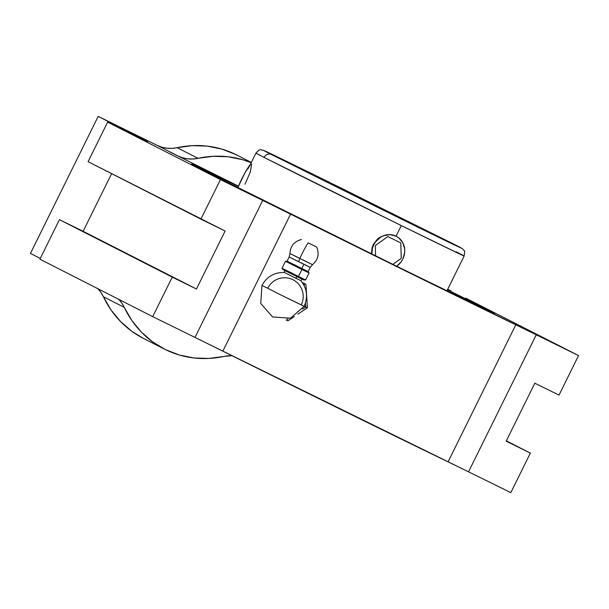 <?xml version="1.0" encoding="UTF-8"?>
<svg xmlns="http://www.w3.org/2000/svg" width="609" height="609" viewBox="0 0 609 609"><rect width="100%" height="100%" fill="white"/><g stroke="black" fill="none" stroke-linecap="round" stroke-linejoin="round"><path stroke-width="0.91" d="M433.037 233.932A5.831 5.367 117 0 0 431.202 233.437A5.831 5.367 -63 0 1 433.037 233.932L433.037 233.932C444.418 239.687 444.068 239.885 392.904 214.749L292.495 164.864L392.569 214.589L433.037 233.932M292.213 164.719C280.84 158.972 281.183 158.774 332.354 183.91L432.755 233.787L332.681 184.07L292.213 164.719M446.907 290.889L464.142 256.008A116.121 0.609 -153.7 0 0 456.004 251.723C464.241 255.894 465.946 256.884 461.12 254.676L401.308 225.574L396.078 236.155L398.758 237.853L402.823 242.785L404.673 249.119L404.665 252.507L402.777 259.107L400.973 262.053L396.642 266.255A17.638 16.177 117 0 0 404.741 250.413A17.638 16.177 117 0 0 396.078 236.155A17.638 16.177 117 0 0 379.468 237.982A17.638 16.177 117 0 0 371.794 254.014L372.495 248.061L373.743 244.833L375.547 241.887L380.534 237.251L383.518 235.744L389.927 234.632L396.078 236.155L389.844 234.594L386.548 234.785L380.206 237.076L377.435 239.109L373.271 244.582L372.038 247.825L371.444 253.839L372.038 247.825L373.271 244.582L377.435 239.109L380.206 237.076L386.548 234.785L389.844 234.594L396.078 236.155L401.308 225.574L264.078 157.396A5.831 5.374 -63 0 1 271.485 154.534L401.384 219.073C467.826 251.723 468.633 251.631 453.774 244.125L323.874 179.586C257.424 146.936 256.617 147.028 271.485 154.534A5.831 5.374 117 0 0 264.078 157.396L255.94 153.11C260.842 147.37 261.208 150.689 263.491 150.316L313.711 174.593L453.834 244.156L462.376 248.716L463.891 250.375C464.72 250.291 464.804 252.164 464.142 256.008A116.121 0.609 -153.7 0 1 401.308 225.574A116.121 0.609 -153.7 0 1 264.078 157.396A116.121 0.609 -153.7 0 1 255.94 153.11L248.419 168.328M267.739 288.255L261.946 285.484L260.751 303.434L272.611 316.984L290.577 318.172L304.119 306.319L280.589 294.832L301.249 304.835A18.818 18.696 113.7 0 0 292.83 279.676A18.818 18.696 113.7 0 0 267.739 288.255L280.589 294.832L267.739 288.255M302.521 259.685L312.486 264.679L299.91 258.536A7.529 0.853 -63.7 0 1 298.486 261.634L310.179 267.351M300.922 262.7L310.247 267.381L312.493 264.679L299.91 258.536A14.114 1.599 -63.7 0 1 308.177 242.869L316.642 247.003L308.177 242.869A14.114 1.599 116.3 0 0 299.91 258.536L289.945 253.534L299.339 258.109M251.616 164.422L250.291 172.065L245.016 184.23M447.478 289.732A169.013 0.883 -153.7 0 1 494.607 313.749A169.013 0.883 -153.7 0 1 403.15 269.452L218.372 177.782L192.094 164.156L238.355 186.384A169.013 0.883 -153.7 0 0 191.569 163.973A169.013 0.883 -153.7 0 0 403.15 269.452L492.125 312.691L447.478 289.732M235.721 154.488L251.327 162.436L235.721 154.488A102.891 94.357 117 0 0 177.097 147.675L197.986 158.317A102.891 94.357 -63 0 1 251.205 162.694L242.77 159.748L228.139 156.779L213.089 156.3L197.986 158.317A34.995 32.094 -63 0 1 178.049 156.003L157.152 145.361A34.995 32.094 117 0 0 177.097 147.675L197.986 158.317L192.847 159.002L187.732 158.842L182.753 157.83L178.049 156.003L157.152 145.361L161.865 147.188L166.836 148.2L171.959 148.368L192.2 145.658L207.25 146.137L221.882 149.106L235.721 154.488A102.891 94.357 117 0 1 236.832 155.044L251.334 162.428M304.355 285.986L304.272 283.588L302.513 282.721L305.946 284.327L304.272 283.588L304.355 285.979M305.718 307.035L305.391 303.206L305.718 307.035L304.15 306.258L307.393 307.766L305.718 307.035L302.513 309.075L305.718 307.035M285.499 273.053L295.928 278.283L296.789 276.532L295.928 278.283L300.831 280.642M282.911 269.612L282.005 268.257L298.494 276.471L297.634 276.95L282.911 269.612L297.634 276.95L298.494 276.471L289.13 271.705M293.439 264.26L301.798 268.516L301.942 269.498L301.798 268.516L287.083 261.177L285.454 261.276L301.942 269.498L298.494 276.471L301.942 269.498L292.579 264.732M299.179 277.59L303.99 280.026L297.634 276.95L303.99 280.026L305.619 279.927L298.494 276.471L305.619 279.927L309.067 272.954L301.942 269.498L309.067 272.946L308.162 271.591L301.798 268.516L308.162 271.599L310.247 267.381L303.883 264.298L301.798 268.516L303.883 264.298L295.525 260.043M289.229 256.983L298.486 261.634A7.529 0.853 116.3 0 0 299.91 258.536L289.945 253.534M283.086 269.68L289.275 272.687M284.289 272.467L301.013 280.749L301.889 278.983M286.222 320.106L287.92 318.903L286.222 320.106L287.897 320.844L286.222 320.106M302.407 282.576L305.946 284.327L307.393 307.766L297.847 314.168L307.393 307.766L305.946 284.327L302.407 282.576M294.307 316.543L287.897 320.844L294.307 316.543M88.092 161.674L225.109 231.024L196.448 289.009L83.129 231.291L111.614 173.656L83.129 231.291L196.448 289.009L59.438 219.659L83.129 231.291L59.438 219.659L39.897 259.19L59.438 219.659L172.256 277.118L152.714 316.65L172.256 277.118L196.448 289.009L225.109 231.024L200.909 219.133L220.45 179.602L107.626 122.143L122.455 129.428L107.626 122.143L88.092 161.674L107.626 122.143L220.45 179.602L200.909 219.133L88.092 161.674M534.816 383.221L559.009 395.112L578.55 355.58L559.009 395.112L534.816 383.221L506.163 441.198L534.816 383.221M506.33 440.855L530.355 453.088L506.163 441.198L530.355 453.088L510.822 492.62L530.355 453.088L506.33 440.855M118.915 299.43A34.995 32.094 -63 0 1 124.305 307.4L103.416 296.758A102.891 94.357 117 0 0 143.442 338.414L164.331 349.056A102.891 94.357 -63 0 1 124.305 307.4L103.416 296.758A34.995 32.094 117 0 0 98.019 288.788M118.473 298.973L121.724 302.917L131.902 320.578L141.448 332.187L152.722 341.946L165.442 349.612L179.282 354.994L193.913 357.963L208.963 358.442L224.066 356.425A34.995 32.094 -63 0 1 232.014 355.717L224.066 356.425A102.891 94.357 -63 0 1 164.331 349.056M465.733 298.113L578.55 355.58L536.263 334.798L468.534 471.838L448.072 461.85L515.8 324.81A217.542 1.142 -153.7 0 1 290.577 214.132L222.848 351.172L195.002 337.424L262.738 200.384L220.45 179.602L290.577 214.132L222.848 351.172A217.542 1.142 26.3 0 0 448.072 461.85L515.8 324.81L536.263 334.798L468.534 471.838L510.822 492.62L195.002 337.424L262.738 200.384L578.55 355.58L465.733 298.113M144.28 139.857L98.178 116.38L30.45 253.42L40.27 258.429L30.45 253.42L98.178 116.38L157.152 145.361L98.178 116.38L147.705 141.661L122.455 129.428L144.28 139.857M39.897 259.19L152.714 316.65L195.002 337.424L152.714 316.65L39.897 259.19M450.904 290.828L447.706 289.26L450.904 290.828M143.511 338.452L131.833 331.304L120.559 321.544L111.005 309.935L100.828 292.282L97.585 288.331M238.462 186.133L169.888 151.991L238.462 186.133M237.86 187.564A17.638 1.994 -63.7 0 1 250.162 164.811L244.894 172.979L237.731 187.892M251.662 164.445L251.41 163.958A17.638 1.994 116.3 0 0 251.41 163.958L250.946 164.133M250.284 164.948L249.439 166.371M271.485 154.534L263.758 150.469L275.062 155.752L342.304 188.653L461.5 248.19L382.947 210.006L271.485 154.534M362.629 199.326L362.431 199.729M400.791 242.922L387.819 236.551L375.289 245.594L375.586 255.887L375.289 245.594L387.819 236.551L400.791 242.922L401.232 258.345L400.791 242.922M392.858 264.39L401.232 258.345L392.858 264.39M286.793 161.903L292.274 164.757C317.609 177.744 435.937 236.102 438.419 236.84L438.297 236.794M287.075 261.177L289.161 256.96L289.937 253.534C290.394 246.074 294.231 241.4 301.463 239.504M261.946 285.484C266.75 276.73 274.157 272.375 284.152 272.413L285.02 270.647M282.005 268.249L285.454 261.284M312.493 264.679C318.142 259.792 319.527 253.9 316.642 247.003M304.119 306.319C308.146 297.192 307.111 288.666 301.013 280.749"/></g></svg>
